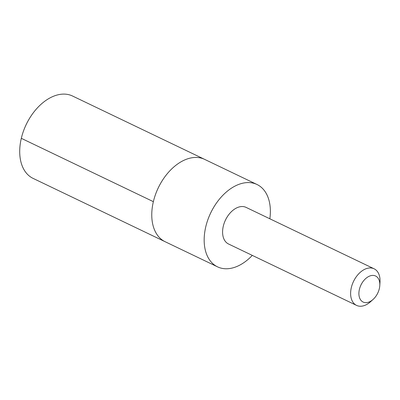 <?xml version="1.0" encoding="UTF-8"?>
<svg xmlns="http://www.w3.org/2000/svg" width="400" height="400" viewBox="0 0 400 400"><rect width="100%" height="100%" fill="white"/><g stroke="black" fill="none" stroke-linecap="round" stroke-linejoin="round"><path stroke-width="0.6" d="M217.52 266.84L165.12 241.71A45.66 29.475 -64.4 0 1 156.78 234.21A45.66 29.475 -64.4 0 1 162.425 180.365A45.66 29.475 -64.4 0 1 204.615 159.365L72.56 96.03A45.665 29.475 115.6 0 0 30.37 117.025A45.665 29.475 115.6 0 0 24.725 170.875A45.665 29.475 115.6 0 0 33.065 178.375L165.12 241.71A45.66 29.475 -64.4 0 1 156.78 234.21A45.66 29.475 -64.4 0 1 162.425 180.365A45.66 29.475 -64.4 0 1 204.615 159.365L257.015 184.5A45.66 29.47 115.6 0 0 214.825 205.495A45.66 29.47 115.6 0 0 209.18 259.345A45.66 29.47 115.6 0 0 217.52 266.84A45.66 29.47 115.6 0 0 252.295 255.39M269.845 218.79A45.66 29.47 115.6 0 0 265.35 191.995A45.66 29.47 115.6 0 0 257.015 184.5M379.8 285.475L380 282.095A20.295 13.1 115.6 0 0 377.81 272.125A20.295 13.1 115.6 0 0 374.105 268.795L246.075 207.385A20.295 13.1 115.6 0 0 225.485 220.02A20.295 13.1 115.6 0 0 228.52 243.985L356.55 305.39A20.295 13.1 115.6 0 0 370.615 301.665L373.125 299.395A14.435 9.32 115.6 0 0 379.8 285.475A14.435 9.32 115.6 0 0 378.24 278.38A14.435 9.32 115.6 0 0 364.395 279.865A14.435 9.32 115.6 0 0 359.85 298.515A14.435 9.32 115.6 0 0 373.125 299.395M374.105 268.795A20.295 13.1 115.6 0 0 353.515 281.43A20.295 13.1 115.6 0 0 356.55 305.39M153.365 201.665L21.31 138.325"/></g></svg>
